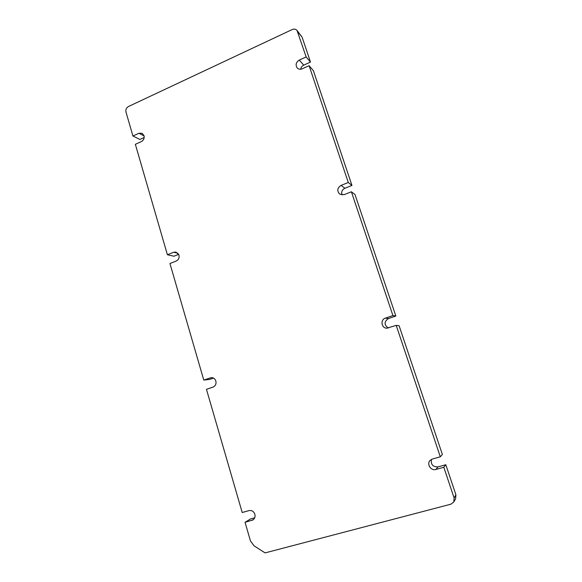 <?xml version="1.0" encoding="UTF-8"?>
<svg xmlns="http://www.w3.org/2000/svg" width="582" height="582" viewBox="0 0 582 582"><rect width="100%" height="100%" fill="white"/><g stroke="black" fill="none" stroke-linecap="round" stroke-linejoin="round"><path stroke-width="0.87" d="M144.023 135.664L142.132 133.293L138.923 133.271L132.936 136.006L125.974 112.013C125.523 109.605 126.338 107.779 128.426 106.535L292.237 29.537C294.157 28.751 295.758 29.056 297.031 30.46L306.154 56.941L299.286 60.077C295.991 62.259 295.292 64.878 297.191 67.949C298.573 69.309 300.239 69.6 302.204 68.822L309.1 65.701L348.283 182.508L341.088 185.382C337.254 187.942 336.796 190.867 339.706 194.148L344.18 194.635L351.397 191.784L392.915 315.568L385.386 318.136C380.199 319.627 381.283 328.081 386.681 328.204L396.218 325.403L440.305 456.805L432.39 459.031L430.134 460.391C426.388 463.941 430.898 471.107 435.874 469.463L443.811 467.259L454.113 497.966L453.785 501.982L450.941 504.172L265.079 552.9L254.036 545.8L250.449 540.918L245.051 522.301L252.937 519.944C254.785 518.613 255.425 516.721 254.858 514.27C253.716 511.367 251.766 510.145 249.016 510.603L242.207 512.516L206.457 389.322L212.983 387.117C215.464 385.975 216.424 383.953 215.857 381.05C214.998 378.707 213.427 377.572 211.135 377.66L203.773 380.075L169.944 263.515L176.201 261.042C178.579 259.805 179.503 257.804 178.965 255.04L175.99 252.079L173.64 252.261L167.405 254.756L135.351 144.307L141.353 141.593C143.638 140.277 144.525 138.298 144.023 135.664M297.031 30.46L302.131 37.19L310.49 62.07L303.731 65.14C302.014 65.992 300.981 67.359 300.639 69.243M309.1 65.701L313.385 70.684L351.95 185.44L344.879 188.248C342.056 189.747 341.096 191.995 341.998 194.97M351.397 191.784L355.013 194.548L395.84 316.026L388.434 318.543C384.062 321.613 383.989 324.785 388.216 328.081M396.218 325.403L399.085 325.68L442.371 454.484L440.305 456.805M431.473 459.387C430.651 464.48 432.833 466.975 438.028 466.888L445.812 464.727L455.917 494.802L455.604 498.738L453.785 501.982M245.051 522.301L250.558 518.94L254.72 517.784M213.499 378.104L209.855 379.348L203.773 380.075M178.703 254.341L173.96 256.226L167.405 254.756M144.183 137.512L139.906 139.447L132.936 136.006M310.49 62.07L306.154 56.941M351.95 185.44L348.283 182.508M395.84 316.026L392.915 315.568M445.812 464.727L443.811 467.259M144.081 135.89L138.923 133.271M178.005 253.286L173.64 252.261M212.001 377.653L210.284 377.849M302.131 37.19L297.664 31.632M303.731 65.14L299.286 60.077M344.879 188.248L341.088 185.382M388.434 318.543L385.386 318.136M438.028 466.888L435.874 469.463M455.917 494.802L454.113 497.966M253.839 519.195L251.875 520.41"/></g></svg>
